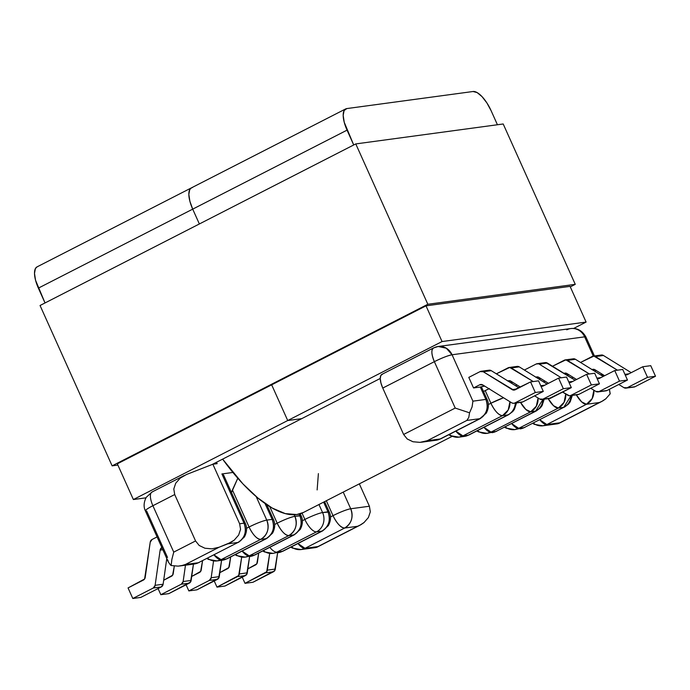 <?xml version="1.0" encoding="UTF-8"?>
<svg xmlns="http://www.w3.org/2000/svg" width="690" height="690" viewBox="0 0 690 690"><rect width="100%" height="100%" fill="white"/><g stroke="black" fill="none" stroke-linecap="round" stroke-linejoin="round"><path stroke-width="1.03" d="M566.792 375.075L568.965 374.782L566.792 375.075M593.322 356.109A3.7 3.398 82.3 0 1 595.453 356.575L603.44 355.488L631.203 372.669L603.44 355.488A3.7 3.398 -97.7 0 0 601.309 355.022L593.322 356.109L584.637 336.841L593.297 356.109A3.7 3.398 82.3 0 0 592.313 356.42L580.997 362.216L581.316 362.931L580.997 362.216L593.892 356.083L617.438 370.176L595.453 356.575L603.44 355.488L601.878 355.005M602.154 375.826L601.137 373.557L602.154 375.826M521.261 402.227L513.274 403.314L511.713 402.822L482.836 384.951L479.705 384.804L473.547 387.953L480.3 387.047A14.524 1.777 155.8 0 1 481.258 387.021L483.949 385.641L481.258 387.021A14.524 1.777 155.8 0 0 480.3 387.047L485.864 399.415L472.917 401.166L472.072 406.962L469.536 412.81L472.072 406.962L472.917 401.166L452.062 354.764A14.524 1.777 155.8 0 0 434.364 361.663L455.219 408.066L469.536 412.81L468.795 417.39L466.863 420.434L479.809 418.692L440.168 438.978L427.222 440.729L440.168 438.978L479.809 418.692L466.863 420.434L427.222 440.729L420.003 442.368L412.974 441.755L407.221 438.987L403.615 434.476L382.76 388.073L403.615 434.476L455.219 408.066L434.364 361.663A14.524 5.511 -117.1 0 1 433.484 347.958A14.524 5.511 -117.1 0 1 434.191 347.734A14.524 13.317 82.3 0 1 438.159 346.492A14.524 13.317 82.3 0 1 452.062 354.764L584.637 336.841L452.062 354.764L472.917 401.166L485.864 399.415L480.3 387.047L473.547 387.953L468.795 377.387L480.111 371.591L483.25 371.746L513.679 390.1L530.558 381.924L535.311 392.498L543.297 391.42L538.554 380.846L543.297 391.42L522.839 401.891L543.297 391.42L535.311 392.498L514.843 402.969L535.311 392.498L530.558 381.924L538.554 380.846L530.558 381.924L515.258 389.755A3.7 3.398 82.3 0 1 512.118 389.609L483.25 371.746L491.237 370.659L489.676 370.168M482.267 386.504L484.794 386.159L482.267 386.504M509.142 367.485L517.138 366.407A3.7 3.398 -97.7 0 1 519.26 366.873L547.023 384.054L519.26 366.873L511.273 367.951A3.7 3.398 82.3 0 0 508.133 367.805L496.817 373.601L497.145 374.316L496.817 373.601L509.712 367.46L533.258 381.561L511.273 367.951L519.26 366.873L517.698 366.381M510.635 382.665L512.817 382.372L510.635 382.665M525.168 370.53L524.84 369.805L536.156 364.018L524.84 369.805L525.168 370.53M538.657 378.879L540.831 378.586L538.657 378.879M565.3 359.895A3.7 3.398 82.3 0 1 567.43 360.361L575.417 359.283L603.181 376.464L575.417 359.283A3.7 3.398 -97.7 0 0 573.295 358.817L565.3 359.895A3.7 3.398 82.3 0 0 564.291 360.214L552.975 366.002L553.302 366.726L552.975 366.002L565.869 359.87L589.415 373.971L567.43 360.361L575.417 359.283L573.856 358.791M544.194 399.182L542.073 405.634L540.33 407.902L536.337 410.921L495.989 431.431A14.524 5.511 62.9 0 0 496.697 431.207L492.022 432.673A14.524 13.317 -97.7 0 0 495.989 431.431L487.071 433.346L491.03 432.095L530.679 411.809L536.328 406.177L538.079 398.009A14.524 13.317 82.3 0 1 530.679 411.809L536.337 410.921A14.524 5.511 -117.1 0 1 535.63 411.137L530.679 411.809L491.03 432.095L495.989 431.431L535.63 411.137L495.989 431.431L491.03 432.095A14.524 13.317 82.3 0 1 487.071 433.346A14.524 13.317 82.3 0 1 477.463 430.629M558.357 408.066L518.716 428.352L524.124 427.628L563.764 407.333L558.357 408.066A14.524 5.511 -117.1 0 1 548.188 398.639L553.501 405.694L558.357 408.066L564.075 402.322L565.74 393.999A14.524 13.317 82.3 0 1 558.357 408.066L563.764 407.333L524.124 427.628L518.716 428.352L511.635 423.565A14.524 5.511 62.9 0 0 518.716 428.352A14.524 13.317 82.3 0 1 514.757 429.603L518.716 428.352L558.357 408.066M434.191 347.734C431.06 348.985 431.112 353.625 434.364 361.663C441.971 357.894 447.87 355.6 452.062 354.764L446.292 348.2L438.159 346.492L433.484 347.958L381.88 374.368A14.524 5.511 62.9 0 0 382.76 388.073L434.364 361.663L382.76 388.073L380.932 382.976L380.259 378.543L380.846 375.446L382.588 374.144M558.469 423.591L556.959 423.841L559.797 422.798L546.851 424.548L539.77 419.753A14.524 5.511 62.9 0 0 546.851 424.548L559.797 422.798L599.438 402.512L586.491 404.262L546.851 424.548L586.491 404.262L599.438 402.512L602.775 400.916L605.76 398.872L610.219 393.783L609.391 389.289L610.141 393.921M573.114 377.344L571.605 378.051A14.524 1.777 155.8 0 1 573.114 377.344M544.979 381.147L543.47 381.855A14.524 1.777 155.8 0 1 544.979 381.147M599.455 383.821L578.996 394.292L570.889 395.387L591.356 384.916L599.455 383.821L594.702 373.255L586.604 374.351L591.356 384.916L599.455 383.821L594.702 373.255L586.604 374.351L571.303 382.182A3.7 3.398 82.3 0 1 568.974 382.398L571.303 382.182L586.604 374.351L591.356 384.916L570.889 395.387A3.7 3.398 82.3 0 1 567.749 395.241L562.635 392.075L569.31 395.732L578.996 394.292L599.455 383.821M538.58 378.827L540.029 378.086L538.58 378.827M577.418 394.637L578.996 394.292A3.7 3.398 -97.7 0 1 577.987 394.611L569.88 395.706M537.165 363.699L545.273 362.604A3.7 3.398 -97.7 0 1 547.394 363.069L536.156 364.018A3.7 3.398 82.3 0 1 539.295 364.165L561.281 377.775L539.295 364.165L547.394 363.069L575.115 380.224L545.833 362.578M597.109 378.594L599.438 378.379L614.738 370.547L619.491 381.113L599.024 391.584L595.884 391.437L590.769 388.272L595.884 391.437A3.7 3.398 82.3 0 0 599.024 391.584L619.491 381.113L627.477 380.035L607.019 390.506L599.024 391.584L607.019 390.506L627.477 380.035L622.725 369.461L627.477 380.035L619.491 381.113L614.738 370.547L622.725 369.461L614.738 370.547L599.438 378.379A3.7 3.398 82.3 0 1 597.109 378.586M564.023 373.359A3.7 3.398 82.3 0 1 567.016 373.575L576.573 379.483L567.016 373.575L563.877 373.419M566.68 374.998L568.129 374.256L566.68 374.998M605.441 390.851L607.019 390.506A3.7 3.398 -97.7 0 1 606.001 390.825L598.014 391.903M625.131 374.799L627.46 374.584L642.761 366.752L647.513 377.327L627.046 387.797L623.907 387.651L618.792 384.477L623.907 387.651A3.7 3.398 82.3 0 0 627.046 387.797L647.513 377.327L655.5 376.248L635.033 386.719L627.046 387.797L635.033 386.719L655.5 376.248L650.748 365.674L655.5 376.248L647.513 377.327L642.761 366.752L650.748 365.674L642.761 366.752L627.46 374.584A3.7 3.398 82.3 0 1 625.123 374.799M592.037 369.564A3.7 3.398 82.3 0 1 595.039 369.78L604.63 375.714L595.039 369.78L591.899 369.633M594.702 371.211L596.151 370.47L594.702 371.211M633.463 387.055L635.033 386.719A3.7 3.398 -97.7 0 1 634.024 387.038L626.037 388.116M592.106 369.607L593.969 369.357L592.106 369.607M564.084 373.394L565.947 373.143L564.084 373.394M535.889 377.163A3.7 3.398 82.3 0 1 538.881 377.378L548.472 383.312L538.881 377.378L535.75 377.232M535.949 377.197L537.812 376.947L535.949 377.197M628.978 373.808L624.924 374.36L628.978 373.808M600.956 377.594L596.902 378.146L600.956 377.594M572.821 381.398L568.767 381.95L572.821 381.398M584.637 336.841A14.524 13.317 -97.7 0 0 570.725 328.569A14.524 13.317 82.3 0 1 584.637 336.841A14.524 1.777 -24.2 0 1 585.922 337.005A14.524 1.777 155.8 0 0 584.637 336.841M593.874 390.195A14.524 13.317 82.3 0 1 586.491 404.262L592.21 398.518L593.874 390.195M576.323 394.835L581.636 401.891L586.491 404.262A14.524 5.511 -117.1 0 1 576.323 394.835M532.715 423.367L534.327 424.333L542.892 425.799L546.851 424.548A14.524 13.317 82.3 0 1 542.892 425.799A14.524 13.317 82.3 0 1 533.284 423.082M572.329 395.379L570.207 401.83L568.465 404.099L564.472 407.117A14.524 5.511 -117.1 0 1 563.764 407.333L524.124 427.628A14.524 5.511 62.9 0 0 524.831 427.403L520.157 428.87A14.524 13.317 -97.7 0 0 524.124 427.628L514.757 429.603A14.524 13.317 82.3 0 1 505.149 426.886M563.764 407.333A14.524 13.317 -97.7 0 0 571.165 395.534L563.764 407.333M535.63 411.137A14.524 13.317 -97.7 0 0 543.03 399.338L535.63 411.137M448.759 434.717L450.372 435.683L458.936 437.149L462.904 435.899L502.544 415.613L507.943 414.88A14.524 13.317 -97.7 0 0 515.344 403.081A14.524 13.317 82.3 0 1 507.943 414.88A14.524 5.511 62.9 0 0 508.651 414.664A14.524 5.511 -117.1 0 1 507.943 414.88L468.303 435.174A14.524 5.511 62.9 0 0 469.01 434.95A14.524 5.511 -117.1 0 1 468.303 435.174L507.943 414.88L502.544 415.613L462.904 435.899L468.303 435.174A14.524 13.317 82.3 0 1 464.336 436.416A14.524 13.317 -97.7 0 0 468.303 435.174L462.904 435.899A14.524 13.317 82.3 0 1 458.936 437.149A14.524 13.317 82.3 0 1 449.328 434.433M489.003 388.763A14.524 1.777 155.8 0 0 485.217 390.609L490.892 403.245L488.391 404.521L490.892 403.245C494.825 411.18 498.706 415.302 502.544 415.613A14.524 5.511 -117.1 0 1 490.892 403.245A14.524 1.777 -24.2 0 1 503.527 397.759L490.892 403.245L485.217 390.609L483.509 391.48L489.374 388.591M481.413 387.297L481.137 386.762M517.06 385.003L515.559 385.71A14.524 1.777 155.8 0 1 517.06 385.003M510.522 382.596L511.971 381.855L510.522 382.596M549.283 398.44L571.32 387.625L566.568 377.059L571.32 387.625L550.861 398.096L542.866 399.182L563.333 388.703L571.32 387.625L563.333 388.703L542.866 399.182L539.735 399.027L534.612 395.862L539.735 399.027A3.7 3.398 82.3 0 0 541.857 399.501L549.852 398.415A3.7 3.398 -97.7 0 0 550.861 398.096L542.866 399.182A3.7 3.398 82.3 0 1 541.857 399.501M540.951 386.184L543.28 385.969L558.581 378.137L563.333 388.703L558.581 378.137L566.568 377.059L558.581 378.137L543.28 385.969A3.7 3.398 82.3 0 1 540.951 386.184M507.866 380.949A3.7 3.398 82.3 0 1 510.859 381.165L520.45 387.099L510.859 381.165L507.728 381.018M519.001 387.84L491.237 370.659L519.001 387.84M480.792 384.477L480.714 384.485A3.7 3.398 82.3 0 0 479.705 384.804L481.775 384.528L479.705 384.804L473.547 387.953L468.795 377.387L480.111 371.591A3.7 3.398 82.3 0 1 483.25 371.746L491.237 370.659A3.7 3.398 -97.7 0 0 489.115 370.194L481.12 371.28M480.714 384.485A3.7 3.398 82.3 0 1 482.836 384.951L511.713 402.822A3.7 3.398 82.3 0 0 513.834 403.288L521.83 402.21A3.7 3.398 -97.7 0 0 522.839 401.891L514.843 402.969A3.7 3.398 82.3 0 1 513.834 403.288M507.926 380.992L509.789 380.733L507.926 380.992M516.775 388.979L512.118 389.609L516.775 388.979M544.798 385.193L540.753 385.736L544.798 385.193M485.864 399.415A14.524 1.777 -24.2 0 1 487.149 399.588L485.864 399.415C488.744 407.764 486.726 414.19 479.809 418.692A14.524 13.317 -97.7 0 0 485.864 399.415M421.495 442.212L436.201 440.22L440.876 438.754L436.201 440.22A14.524 13.317 -97.7 0 0 440.168 438.978A14.524 5.511 62.9 0 0 440.876 438.754L480.516 418.468A14.524 5.511 -117.1 0 1 479.809 418.692L486.252 413.181C489.995 406.134 487.882 400.976 487.149 399.588L481.473 386.952A14.524 1.777 155.8 0 0 481.448 386.918M462.904 435.899L455.823 431.112A14.524 5.511 62.9 0 0 462.904 435.899M509.936 401.727A14.524 13.317 82.3 0 1 502.544 415.613L508.22 409.946L509.936 401.727M491.03 432.095L483.957 427.308A14.524 5.511 62.9 0 0 491.03 432.095M530.679 411.809A14.524 5.511 -117.1 0 1 520.51 402.382L525.823 409.437L530.679 411.809M167.523 557.468L146.668 511.066A14.524 1.777 -24.2 0 1 145.383 510.893A14.524 1.777 -24.2 0 1 152.887 505.718L173.742 552.121L195.563 540.96L174.708 494.549L152.887 505.718A14.524 1.777 155.8 0 0 145.383 510.893L168.498 562.333L171.146 565.524L171.862 559.435L173.742 552.121L152.887 505.718L174.708 494.549L173.794 488.994L175.709 483.233L180.176 478.144L186.498 474.504L212.874 464.223L239.637 523.779L244.027 523.184L221.904 473.944L232.892 472.46L221.904 473.944L223.603 475.039L221.904 473.944L244.027 523.184L239.637 523.779L240.551 529.334L238.637 535.095L234.169 540.184L231.185 542.228L219.17 547.205L185.394 564.489L198.332 562.747L237.972 542.452L227.847 543.823L237.972 542.452L198.332 562.747L178.167 566.136L171.146 565.524L169.921 564.498M369.4 506.236L359.335 483.854L369.4 506.236L350.718 508.763L369.4 506.236L370.306 511.79L369.4 506.236M216.522 462.248L217.152 463.645L212.874 464.223L217.152 463.645L216.522 462.248M256.197 496.602L266.763 520.113L272.162 519.38L265.012 503.476L272.162 519.38A14.524 1.777 -24.2 0 1 273.447 519.553L272.162 519.38C275.043 527.729 273.024 534.155 266.107 538.649L260.708 539.382L221.067 559.668L226.467 558.943L266.823 538.433A14.524 5.511 -117.1 0 1 266.107 538.649A14.524 13.317 -97.7 0 0 272.162 519.38L266.763 520.113L256.197 496.602M235.066 554.682L236.679 555.648L245.243 557.115L249.202 555.864L242.121 551.068A14.524 5.511 62.9 0 0 249.202 555.864L288.843 535.578A14.524 5.511 -117.1 0 1 277.199 523.201C281.123 531.145 285.005 535.268 288.843 535.578C295.76 531.076 297.778 524.659 294.897 516.31C290.706 517.138 284.798 519.441 277.199 523.201L269.73 506.589L277.199 523.201A14.524 1.777 -24.2 0 1 294.897 516.31L294.199 514.757L294.897 516.31L299.848 515.637L299.149 514.085L299.848 515.637A14.524 1.777 -24.2 0 1 301.133 515.809L294.897 516.31A14.524 13.317 82.3 0 1 288.843 535.578L249.202 555.864L254.153 555.2L293.793 534.905L288.843 535.578L293.793 534.905A14.524 13.317 -97.7 0 0 299.848 515.637C302.729 523.986 300.711 530.412 293.793 534.905L294.501 534.69A14.524 5.511 -117.1 0 1 293.793 534.905L254.153 555.2A14.524 5.511 62.9 0 0 254.86 554.976L249.202 555.864A14.524 13.317 82.3 0 1 245.243 557.115A14.524 13.317 82.3 0 1 235.626 554.398M318.961 504.519L322.584 512.567L327.983 511.833L323.619 502.13L327.983 511.833A14.524 1.777 -24.2 0 1 329.268 512.006L322.584 512.567L318.961 504.519M316.632 547.36L315.132 547.61L317.961 546.566L305.023 548.317L344.664 528.031C351.581 523.529 353.599 517.112 350.718 508.763L343.223 492.099L350.718 508.763A14.524 13.317 82.3 0 1 344.664 528.031L305.023 548.317L317.961 546.566L357.601 526.28L344.664 528.031A14.524 5.511 -117.1 0 1 333.011 515.654L330.51 516.939L333.011 515.654C336.944 523.598 340.826 527.721 344.664 528.031L357.601 526.28L360.939 524.685L363.932 522.641L368.391 517.552L370.297 511.885M316.529 531.835L276.888 552.121L282.288 551.388L321.928 531.102L316.529 531.835A14.524 13.317 -97.7 0 0 322.584 512.567A14.524 1.777 155.8 0 0 304.877 519.458L302.375 520.743L304.877 519.458A14.524 1.777 -24.2 0 1 322.584 512.567A14.524 13.317 82.3 0 1 316.529 531.835L321.928 531.102A14.524 13.317 -97.7 0 0 327.983 511.833C330.864 520.182 328.845 526.608 321.928 531.102L322.635 530.886A14.524 5.511 -117.1 0 1 321.928 531.102L282.288 551.388A14.524 5.511 62.9 0 0 282.995 551.172L276.888 552.121L316.529 531.835A14.524 5.511 -117.1 0 1 304.877 519.458A14.524 5.511 62.9 0 0 316.529 531.835M326.318 500.75L333.011 515.654A14.524 1.777 -24.2 0 1 350.718 508.763C346.518 509.591 340.619 511.894 333.011 515.654L326.318 500.75M302.03 513.127L304.877 519.458L302.03 513.127M188.844 590.916L209.312 580.445L217.41 579.35L196.952 589.821L188.844 590.916L186.093 584.784L188.844 590.916L196.952 589.821L218.652 578.255L221.594 560.306L219.273 576.642L211.166 577.737L213.555 560.961L211.166 577.737A3.7 3.398 82.3 0 1 209.312 580.445L217.41 579.35A3.7 3.398 -97.7 0 0 219.273 576.642L211.166 577.737L209.312 580.445L188.844 590.916M241.69 557.149L238.68 575.546L216.979 587.112L214.228 580.98L216.979 587.112L237.446 576.642L245.433 575.564L224.974 586.034L216.979 587.112L224.974 586.034L246.675 574.46L249.616 556.519L247.287 572.855L239.301 573.933L241.69 557.149M219.843 572.648L228.77 567.611L230.684 556.925L229.391 566.007A3.7 3.398 82.3 0 1 227.536 568.715L219.843 572.648M269.704 553.44L266.702 571.751L245.002 583.326L242.25 577.194L245.002 583.326L265.469 572.855L273.456 571.769L252.997 582.248L245.002 583.326L252.997 582.248L274.698 570.673L277.639 552.733L275.31 569.069L267.323 570.147L269.704 553.44M247.857 568.862L256.792 563.825L258.724 553L257.413 562.221A3.7 3.398 82.3 0 1 255.559 564.92L247.857 568.862M202.55 560.729L201.256 569.811A3.7 3.398 82.3 0 1 199.401 572.519L191.708 576.452L200.635 571.415L202.55 560.729M275.31 569.069L267.323 570.147A3.7 3.398 82.3 0 1 265.469 572.855L273.456 571.769A3.7 3.398 -97.7 0 0 275.31 569.069M247.287 572.855L239.301 573.933A3.7 3.398 82.3 0 1 237.446 576.642L245.433 575.564A3.7 3.398 -97.7 0 0 247.287 572.855M290.878 547.136L292.5 548.101L301.056 549.559L305.023 548.317A14.524 13.317 82.3 0 1 301.056 549.559A14.524 13.317 82.3 0 1 291.447 546.851M305.023 548.317L297.942 543.522A14.524 5.511 62.9 0 0 305.023 548.317M269.807 547.325A14.524 5.511 62.9 0 0 276.888 552.121A14.524 5.511 -117.1 0 1 269.807 547.325M324.602 501.63L329.268 512.006C330.001 513.394 332.114 518.552 328.371 525.599L322.635 530.886L282.995 551.172L278.329 552.638A14.524 13.317 -97.7 0 0 282.288 551.388L272.921 553.371A14.524 13.317 -97.7 0 0 276.888 552.121A14.524 13.317 82.3 0 1 272.921 553.371A14.524 13.317 82.3 0 1 263.313 550.655M300.228 513.783L301.133 515.809C301.866 517.198 303.98 522.356 300.236 529.403L294.501 534.69L254.86 554.976L250.194 556.442A14.524 13.317 -97.7 0 0 254.153 555.2L245.243 557.115M231.486 492.591L232.418 489.969L249.064 527.013L246.554 528.29L249.064 527.013A14.524 1.777 -24.2 0 1 266.763 520.113A14.524 13.317 82.3 0 1 260.708 539.382L266.107 538.649L226.467 558.943A14.524 5.511 62.9 0 0 227.174 558.719L222.508 560.185A14.524 13.317 -97.7 0 0 226.467 558.943L221.067 559.668L260.708 539.382C267.625 534.879 269.643 528.462 266.763 520.113C262.571 520.941 256.663 523.244 249.064 527.013C252.989 534.948 256.87 539.071 260.708 539.382A14.524 5.511 -117.1 0 1 249.064 527.013L232.418 489.969L237.791 478.23L231.486 492.591M277.199 523.201L274.689 524.486L277.199 523.201M168.817 593.624L190.518 582.058L193.459 564.11L191.139 580.445L183.143 581.532L181.289 584.232L189.276 583.154L168.817 593.624L160.83 594.702L181.289 584.232L160.83 594.702L158.07 588.57L160.83 594.702L168.817 593.624M185.472 565.196L183.143 581.532L185.472 565.196M163.685 580.247L172.612 575.21L174.303 566.085L173.233 573.597A3.7 3.398 82.3 0 1 171.379 576.305L163.685 580.247M140.795 597.411L161.262 586.94L163.116 584.24L166.782 558.503L163.116 584.24L155.121 585.318L153.266 588.018L161.262 586.94L140.795 597.411L132.808 598.497L153.266 588.018L132.808 598.497L128.055 587.923L144.598 578.996L150.23 542.176L152.085 539.476L157.079 536.923L152.085 539.476A3.7 3.398 82.3 0 0 150.23 542.176L145.211 577.392A3.7 3.398 82.3 0 1 143.356 580.092L128.055 587.923L132.808 598.497L140.795 597.411M161.995 547.403L160.14 550.111L155.121 585.318L160.14 550.111L162.84 549.74L160.14 550.111A3.7 3.398 82.3 0 1 161.831 547.498M153.266 588.018L161.262 586.94A3.7 3.398 -97.7 0 0 163.116 584.24L155.121 585.318A3.7 3.398 82.3 0 1 153.266 588.018M181.289 584.232L189.276 583.154A3.7 3.398 -97.7 0 0 191.139 580.445L183.143 581.532A3.7 3.398 82.3 0 1 181.289 584.232M223.603 475.039L245.312 523.356L244.027 523.184C246.908 531.533 244.89 537.959 237.972 542.452A14.524 13.317 -97.7 0 0 244.027 523.184A14.524 1.777 -24.2 0 1 245.312 523.356C246.045 524.745 248.167 529.903 244.415 536.949L238.688 542.236A14.524 5.511 -117.1 0 1 237.972 542.452L198.332 562.747A14.524 5.511 62.9 0 0 199.048 562.523L194.373 563.989A14.524 13.317 -97.7 0 0 198.332 562.747L194.373 563.989L179.667 565.981M168.498 562.333L167.782 560.064M206.931 558.486L208.544 559.452L217.109 560.918L221.067 559.668L213.986 554.872A14.524 5.511 62.9 0 0 221.067 559.668A14.524 13.317 82.3 0 1 217.109 560.918A14.524 13.317 82.3 0 1 207.492 558.201M186.498 474.504L212.874 464.223L239.637 523.779L240.551 529.334L238.637 535.095L234.169 540.184L227.847 543.823L219.17 547.205L211.942 548.843L204.921 548.231L199.168 545.462L195.563 540.96L174.708 494.549L173.794 488.994L175.709 483.233L180.176 478.144L186.498 474.504M145.383 510.893C144.65 509.505 142.537 504.347 146.28 497.3L152.016 492.013A14.524 5.511 62.9 0 0 152.887 505.718A14.524 5.511 -117.1 0 1 152.016 492.013A14.524 5.511 -117.1 0 1 152.723 491.789M566.757 329.811A14.524 13.317 82.3 0 1 570.725 328.569L438.159 346.492M171.862 559.435L171.146 565.524L178.167 566.136L181.824 565.584L185.394 564.489L219.17 547.205L211.942 548.843L204.921 548.231L199.168 545.462L195.563 540.96L173.742 552.121L171.862 559.435M468.795 417.39L469.536 412.81L455.219 408.066L403.615 434.476L407.221 438.987L412.974 441.755L420.003 442.368L423.66 441.816L427.222 440.729L466.863 420.434L468.795 417.39M606.087 398.604L601.723 401.485L559.797 422.798M364.251 522.373L359.895 525.254L317.961 546.566M303.514 512.428L296.735 514.55L285.263 513.61L272.119 508.004L257.801 497.947L242.871 483.828L222.629 459.126A135.137 51.276 62.9 0 0 303.324 512.523L452.036 436.408M318.392 473.616L317.133 489.926M287.721 420.538L133.377 499.534L117.326 463.827L133.377 499.534L287.721 420.538L301.728 418.649L212.011 464.56L301.728 418.649L287.721 420.538L301.728 418.649L287.721 420.538L271.67 384.83L287.721 420.538L442.057 341.55L287.721 420.538L271.67 384.83L287.721 420.538M37.131 266.832L35.397 268.565L34.5 273.378L35.544 280.244L45.031 302.953L38.373 288.127L192.708 209.139L199.367 223.957L192.708 209.139A22.503 8.539 -117.1 0 1 191.346 187.904A22.503 8.539 -117.1 0 1 192.45 187.568M145.961 497.826L133.377 499.534L145.961 497.826M191.475 187.844L189.741 189.578L188.844 194.382L189.879 201.256L192.708 209.139L347.053 130.143L353.711 144.969L344.224 122.259L343.18 115.394L344.086 110.59L346.785 108.58L473.055 91.503L346.785 108.58A22.503 8.539 -117.1 0 0 345.69 108.917L191.346 187.904A22.503 8.539 62.9 0 0 192.708 209.139L189.879 201.256L188.844 194.382L189.741 189.578L191.475 187.844M191.346 187.904L37.01 266.901A22.503 8.539 62.9 0 0 38.373 288.127L347.053 130.143A22.503 8.539 -117.1 0 1 345.69 108.917M426.015 305.843L442.057 341.55L586.103 322.075L570.061 286.367L586.103 322.075L573.614 328.466L586.103 322.075L442.057 341.55L426.015 305.843L117.326 463.827L426.015 305.843L570.061 286.367L426.015 305.843M497.43 124.761L491.099 110.667L497.43 124.761M380.259 378.456L301.728 418.649L380.259 378.456M473.055 91.503L477.152 92.598L482.025 96.617L486.916 102.965L491.099 110.667A22.503 8.539 -117.1 0 0 473.055 91.503M117.887 465.069L112.125 465.854L40.054 305.498L112.125 465.854L427.843 304.273L575.262 284.34L570.294 286.885L575.262 284.34L503.2 123.976L575.262 284.34L427.843 304.273L355.773 143.917L427.843 304.273L112.125 465.854L117.887 465.069M503.2 123.976L355.773 143.917L40.054 305.498L355.773 143.917L503.2 123.976M570.725 328.569C577.245 327.819 582.308 330.631 585.922 337.005L594.435 355.954M602.81 374.592L603.56 376.266M542.892 425.799L557.598 423.807M514.757 429.603L506.219 428.145L504.58 427.17M458.936 437.149L464.336 436.416L469.01 434.95L508.651 414.664L512.722 411.568L514.438 409.291L516.508 402.926M476.894 430.914L478.506 431.88L487.071 433.346M301.056 549.559L315.761 547.575M272.921 553.371L264.382 551.914L262.743 550.939M266.771 504.683L273.447 519.553C274.18 520.941 276.302 526.099 272.55 533.146L266.823 538.433L227.174 558.719L222.508 560.185L217.109 560.918M152.016 492.013L184.204 475.531M558.917 423.393L601.723 401.485M317.089 547.161L359.895 525.254"/></g></svg>
